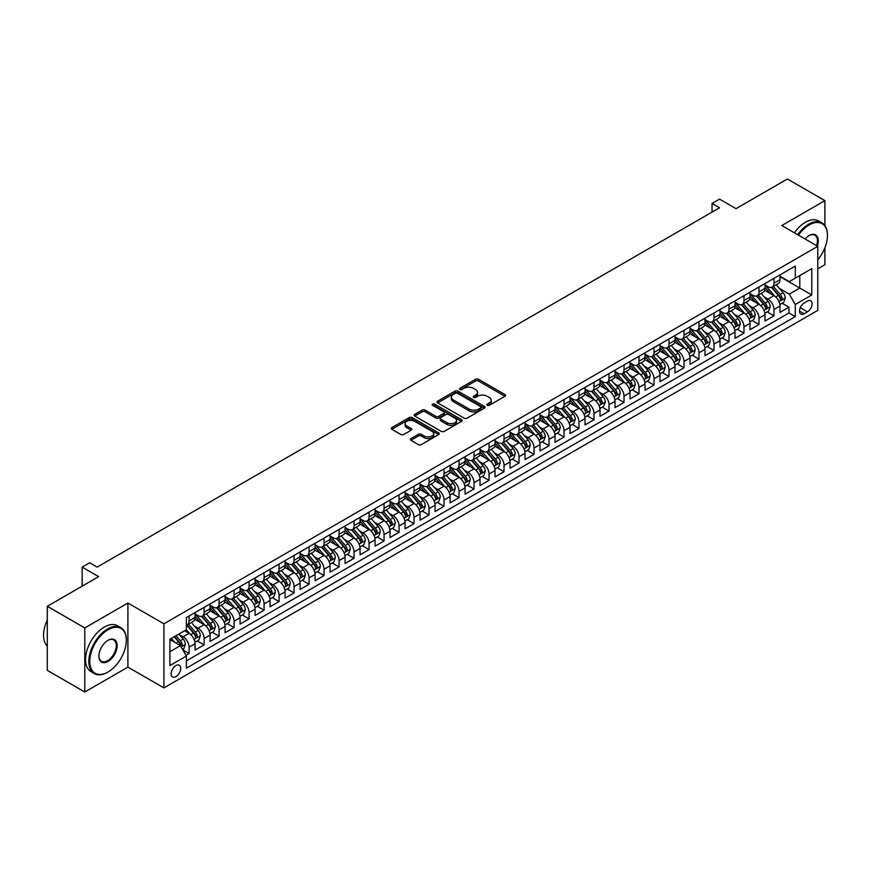 <?xml version="1.0" encoding="UTF-8"?>
<svg xmlns="http://www.w3.org/2000/svg" width="871" height="871" viewBox="0 0 871 871"><rect width="100%" height="100%" fill="white"/><g stroke="black" fill="none" stroke-linecap="round" stroke-linejoin="round"><path stroke-width="1.31" d="M487.281 405.309A1.459 0.838 0 0 0 489.339 405.309L504.984 396.272A2.08 1.198 0 0 0 505.594 395.423A2.08 1.198 0 0 0 504.984 394.574L478.484 379.277A2.08 1.198 0 0 0 475.544 379.277L459.899 388.314A1.459 0.838 0 0 0 459.474 388.901A1.459 0.838 0 0 0 459.899 389.5A1.459 0.838 0 0 0 461.968 389.5L463.982 388.324A6.663 3.843 0 0 1 473.41 388.324L475.62 389.609A6.663 3.843 0 0 1 477.569 392.32A6.663 3.843 0 0 1 475.62 395.042L473.595 396.218A1.459 0.838 0 0 0 473.16 396.806A1.459 0.838 0 0 0 473.595 397.405A1.459 0.838 0 0 0 475.653 397.405L477.678 396.229A6.663 3.843 0 0 1 487.096 396.229L489.306 397.514A6.663 3.843 0 0 1 491.255 400.225A6.663 3.843 0 0 1 489.306 402.946L487.281 404.111A1.459 0.838 0 0 0 486.856 404.71A1.459 0.838 0 0 0 487.281 405.309L487.281 404.111M175.898 676.636A6.783 3.92 120 0 0 180.33 670.659A6.783 3.92 120 0 0 179.295 665.226A6.783 3.92 120 0 0 175.898 665.553A6.783 3.92 120 0 0 171.467 671.541A6.783 3.92 120 0 0 172.502 676.974A6.783 3.92 120 0 0 175.898 676.636M410.916 438.603A2.08 1.198 0 0 0 410.306 439.452A2.08 1.198 0 0 0 410.916 440.301L418.352 444.591A2.08 1.198 0 0 0 421.292 444.591L438.668 434.564A2.08 1.198 0 0 0 439.278 433.714A2.08 1.198 0 0 0 438.668 432.865L412.168 417.568A2.08 1.198 0 0 0 409.228 417.568L391.852 427.596A2.08 1.198 0 0 0 391.242 428.445A2.08 1.198 0 0 0 391.852 429.294L400.834 434.477A2.08 1.198 0 0 0 403.774 434.477L411.21 430.187A2.08 1.198 0 0 0 411.82 429.338A2.08 1.198 0 0 0 411.21 428.488L406.757 425.919A5.564 3.212 0 0 1 405.124 423.644A5.564 3.212 0 0 1 408.564 420.671A5.564 3.212 0 0 1 414.64 421.368L432.081 431.439A5.564 3.212 0 0 1 433.714 433.714A5.564 3.212 0 0 1 430.274 436.687A5.564 3.212 0 0 1 424.199 435.99L421.292 434.313A2.08 1.198 0 0 0 418.352 434.313L410.916 438.603L410.916 440.301M824.902 225.589L824.902 200.635L787.406 178.991L736.039 208.648L719.544 199.121L712.043 203.455L719.544 207.777L97.16 567.108L89.669 562.775L82.168 567.108L82.168 586.161M84.792 627.937L84.792 692.01L127.906 667.121L127.906 603.037L84.792 627.937L47.295 606.292L98.663 576.635L82.168 567.108M127.906 603.037L163.9 623.821L817.782 246.308L817.782 310.381L163.9 687.894L163.9 623.821M824.902 200.635L781.788 225.535L817.782 246.308M464.134 418.156A2.08 1.198 0 0 0 467.074 418.156L484.45 408.129A2.08 1.198 0 0 0 485.06 407.28A2.08 1.198 0 0 0 484.45 406.43L457.95 391.133A2.08 1.198 0 0 0 455.01 391.133L437.634 401.161A2.08 1.198 0 0 0 437.024 402.01A2.08 1.198 0 0 0 437.634 402.859L464.134 418.156M433.137 405.625A1.459 0.838 0 0 1 434.618 405.832L434.618 404.1L461.554 419.648A2.08 1.198 0 0 1 462.163 420.497A2.08 1.198 0 0 1 461.554 421.346L444.188 431.374A2.08 1.198 0 0 1 441.249 431.374L414.748 416.077L414.748 414.378A2.08 1.198 0 0 0 414.139 415.227A2.08 1.198 0 0 0 414.748 416.077M414.748 414.378L422.185 410.089A2.08 1.198 0 0 1 425.124 410.089L435.87 416.294A2.08 1.198 0 0 0 438.81 416.294L443.742 413.442A2.08 1.198 0 0 0 444.352 412.593A2.08 1.198 0 0 0 443.742 411.743L432.56 405.287A1.459 0.838 0 0 1 432.136 404.688A1.459 0.838 0 0 1 433.029 403.915A1.459 0.838 0 0 1 434.618 404.1M84.792 692.01L47.295 670.365L47.295 606.292M817.782 268.823L824.902 264.708L824.902 247.756M185.98 655.319L189.094 653.522L182.877 649.929M179.328 634.632L183.095 636.81A8.481 4.899 60 0 1 189.094 647.197L195.093 643.734L195.093 650.06L204.097 644.867L197.271 640.925M194.331 625.977L198.098 628.154A8.481 4.899 60 0 1 204.097 638.541L210.096 635.079L210.096 641.404L219.089 636.2L212.263 632.27M209.323 617.321L213.09 619.499A8.481 4.899 60 0 1 219.089 629.885L225.088 626.423L225.088 632.738L234.092 627.545L227.266 623.603M224.326 608.666L228.093 610.832A8.481 4.899 60 0 1 234.092 621.23L240.091 617.757L240.091 624.082L249.084 618.889L242.258 614.948M239.318 599.999L243.085 602.177A8.481 4.899 60 0 1 249.084 612.563L255.083 609.101L255.083 615.427L264.087 610.233L257.261 606.292M254.321 591.344L258.088 593.521A8.481 4.899 60 0 1 264.087 603.908L270.086 600.446L270.086 606.76L279.079 601.567L272.253 597.626M269.313 582.688L273.08 584.855A8.481 4.899 60 0 1 279.079 595.252L285.078 591.79L285.078 598.105L294.082 592.911L287.256 588.97M284.316 574.022L288.083 576.199A8.481 4.899 60 0 1 294.082 586.586L300.081 583.124L300.081 589.449L309.074 584.256L302.248 580.315M299.308 565.366L303.075 567.544A8.481 4.899 60 0 1 309.074 577.93L315.073 574.468L315.073 580.794L324.066 575.6L317.251 571.659M314.311 556.711L318.067 558.888A8.481 4.899 60 0 1 324.066 569.275L330.065 565.812L330.065 572.127L339.069 566.934L332.243 562.993M329.303 548.055L333.07 550.222A8.481 4.899 60 0 1 339.069 560.619L345.068 557.157L345.068 563.472L354.062 558.278L347.246 554.337M344.306 539.389L348.062 541.566A8.481 4.899 60 0 1 354.062 551.953L360.061 548.49L360.061 554.816L369.064 549.623L362.238 545.682M359.298 530.733L363.065 532.91A8.481 4.899 60 0 1 369.064 543.297L375.063 539.835L375.063 546.161L384.057 540.956L377.241 537.026M374.29 522.077L378.058 524.255A8.481 4.899 60 0 1 384.057 534.642L390.056 531.179L390.056 537.494L399.06 532.301L392.233 528.359M389.293 513.422L393.061 515.588A8.481 4.899 60 0 1 399.06 525.986L405.059 522.513L405.059 528.839L414.052 523.645L407.225 519.704M404.286 504.755L408.053 506.933A8.481 4.899 60 0 1 414.052 517.32L420.051 513.857L420.051 520.183L429.055 514.99L422.228 511.048M419.289 496.1L423.056 498.277A8.481 4.899 60 0 1 429.055 508.664L435.054 505.202L435.054 511.527L444.047 506.323L437.22 502.382M434.281 487.444L438.048 489.611A8.481 4.899 60 0 1 444.047 500.008L450.046 496.546L450.046 502.861L459.05 497.668L452.223 493.726M449.284 478.789L453.051 480.955A8.481 4.899 60 0 1 459.05 491.353L465.049 487.88L465.049 494.205L474.042 489.012L467.215 485.071M464.276 470.122L468.043 472.3A8.481 4.899 60 0 1 474.042 482.686L480.041 479.224L480.041 485.55L489.045 480.357L482.218 476.415M479.279 461.467L483.046 463.644A8.481 4.899 60 0 1 489.045 474.031L495.044 470.569L495.044 476.883L504.037 471.69L497.21 467.749M494.271 452.811L498.038 454.978A8.481 4.899 60 0 1 504.037 465.375L510.036 461.913L510.036 468.228L519.029 463.034L512.213 459.093M509.274 444.145L513.03 446.322A8.481 4.899 60 0 1 519.029 456.709L525.028 453.247L525.028 459.572L534.032 454.379L527.205 450.438M524.266 435.489L528.033 437.667A8.481 4.899 60 0 1 534.032 448.053L540.031 444.591L540.031 450.917L549.024 445.712L542.208 441.782M539.269 426.834L543.025 429.011A8.481 4.899 60 0 1 549.024 439.398L555.023 435.935L555.023 442.25L564.027 437.057L557.2 433.116M554.261 418.178L558.028 420.345A8.481 4.899 60 0 1 564.027 430.742L570.026 427.28L570.026 433.595L579.019 428.401L572.203 424.46M569.253 409.512L573.02 411.689A8.481 4.899 60 0 1 579.019 422.076L585.018 418.613L585.018 424.939L594.022 419.746L587.196 415.805M584.256 400.856L588.023 403.033A8.481 4.899 60 0 1 594.022 413.42L600.021 409.958L600.021 416.284L609.014 411.079L602.188 407.149M599.248 392.2L603.015 394.367A8.481 4.899 60 0 1 609.014 404.765L615.013 401.302L615.013 407.617L624.017 402.424L617.191 398.483M614.251 383.545L618.018 385.711A8.481 4.899 60 0 1 624.017 396.109L630.016 392.636L630.016 398.962L639.009 393.768L632.183 389.827M629.243 374.878L633.01 377.056A8.481 4.899 60 0 1 639.009 387.443L645.008 383.98L645.008 390.306L654.012 385.113L647.186 381.171M644.246 366.223L648.013 368.4A8.481 4.899 60 0 1 654.012 378.787L660.011 375.325L660.011 381.64L669.004 376.446L662.178 372.505M659.238 357.567L663.005 359.734A8.481 4.899 60 0 1 669.004 370.131L675.003 366.669L675.003 372.984L684.007 367.791L677.181 363.849M674.241 348.901L678.008 351.078A8.481 4.899 60 0 1 684.007 361.465L690.006 358.003L690.006 364.328L698.999 359.135L692.173 355.194M689.233 340.245L693 342.423A8.481 4.899 60 0 1 698.999 352.809L704.998 349.347L704.998 355.673L713.991 350.469L707.176 346.538M704.236 331.59L708.003 333.767A8.481 4.899 60 0 1 713.991 344.154L719.99 340.692L719.99 347.006L728.994 341.813L722.168 337.872M719.228 322.934L722.995 325.101A8.481 4.899 60 0 1 728.994 335.498L734.993 332.036L734.993 338.351L743.986 333.158L737.171 329.216M734.231 314.268L737.987 316.445A8.481 4.899 60 0 1 743.986 326.832L749.985 323.37L749.985 329.695L758.989 324.502L752.163 320.561M749.223 305.612L752.99 307.79A8.481 4.899 60 0 1 758.989 318.176L764.988 314.714L764.988 321.04L773.981 315.835L773.981 309.521A8.481 4.899 -120 0 0 767.982 299.123L764.226 296.957M767.166 311.905L773.981 315.835M195.093 643.734A8.481 4.899 -120 0 0 189.094 633.348L184.598 630.746M210.096 635.079A8.481 4.899 -120 0 0 204.097 624.692L194.821 619.335M225.088 626.423A8.481 4.899 -120 0 0 219.089 616.026L209.813 610.68M240.091 617.757A8.481 4.899 -120 0 0 234.092 607.37L224.816 602.013M255.083 609.101A8.481 4.899 -120 0 0 249.084 598.715L239.808 593.358M270.086 600.446A8.481 4.899 -120 0 0 264.087 590.059L254.811 584.702M285.078 591.79A8.481 4.899 -120 0 0 279.079 581.393L269.803 576.047M300.081 583.124A8.481 4.899 -120 0 0 294.082 572.737L284.806 567.38M315.073 574.468A8.481 4.899 -120 0 0 309.074 564.081L299.798 558.725M330.065 565.812A8.481 4.899 -120 0 0 324.066 555.426L314.801 550.069M345.068 557.157A8.481 4.899 -120 0 0 339.069 546.759L329.793 541.403M360.061 548.49A8.481 4.899 -120 0 0 354.062 538.104L344.796 532.747M375.063 539.835A8.481 4.899 -120 0 0 369.064 529.448L359.788 524.092M390.056 531.179A8.481 4.899 -120 0 0 384.057 520.782L374.78 515.436M405.059 522.513A8.481 4.899 -120 0 0 399.06 512.126L389.783 506.77M420.051 513.857A8.481 4.899 -120 0 0 414.052 503.471L404.775 498.114M435.054 505.202A8.481 4.899 -120 0 0 429.055 494.815L419.778 489.458M450.046 496.546A8.481 4.899 -120 0 0 444.047 486.149L434.771 480.803M465.049 487.88A8.481 4.899 -120 0 0 459.05 477.493L449.774 472.136M480.041 479.224A8.481 4.899 -120 0 0 474.042 468.838L464.766 463.481M495.044 470.569A8.481 4.899 -120 0 0 489.045 460.182L479.769 454.825M510.036 461.913A8.481 4.899 -120 0 0 504.037 451.516L494.761 446.159M525.028 453.247A8.481 4.899 -120 0 0 519.029 442.86L509.764 437.503M540.031 444.591A8.481 4.899 -120 0 0 534.032 434.204L524.756 428.848M555.023 435.935A8.481 4.899 -120 0 0 549.024 425.538L539.759 420.192M570.026 427.28A8.481 4.899 -120 0 0 564.027 416.882L554.751 411.526M585.018 418.613A8.481 4.899 -120 0 0 579.019 408.227L569.743 402.87M600.021 409.958A8.481 4.899 -120 0 0 594.022 399.571L584.746 394.215M615.013 401.302A8.481 4.899 -120 0 0 609.014 390.905L599.738 385.559M630.016 392.636A8.481 4.899 -120 0 0 624.017 382.249L614.741 376.893M645.008 383.98A8.481 4.899 -120 0 0 639.009 373.594L629.733 368.237M660.011 375.325A8.481 4.899 -120 0 0 654.012 364.938L644.736 359.581M675.003 366.669A8.481 4.899 -120 0 0 669.004 356.272L659.728 350.915M690.006 358.003A8.481 4.899 -120 0 0 684.007 347.616L674.731 342.259M704.998 349.347A8.481 4.899 -120 0 0 698.999 338.961L689.723 333.604M719.99 340.692A8.481 4.899 -120 0 0 713.991 330.294L704.726 324.948M734.993 332.036A8.481 4.899 -120 0 0 728.994 321.639L719.718 316.282M749.985 323.37A8.481 4.899 -120 0 0 743.986 312.983L734.721 307.626M764.988 314.714A8.481 4.899 -120 0 0 758.989 304.327L749.713 298.971M807.428 301.116L804.129 303.021A6.576 3.8 120 0 0 799.839 308.824A6.576 3.8 120 0 0 800.841 314.083A6.576 3.8 120 0 0 804.129 313.767L807.428 311.862A6.576 3.8 120 0 0 811.728 306.059A6.576 3.8 120 0 0 810.716 300.8A6.576 3.8 120 0 0 807.428 301.116M169.899 651.704L180.395 645.64L186.394 656.037L186.394 668.155L795.277 316.619L795.277 304.502L789.278 294.104L779.218 288.301M186.394 656.037L169.899 665.553L169.899 639.238L186.394 629.711L186.394 617.593L795.277 266.058L795.277 278.176L811.783 268.649L811.783 294.975L795.277 304.502M195.093 613.957L198.098 615.688A8.481 4.899 60 0 0 202.333 616.102L208.332 612.64A8.481 4.899 -120 0 0 210.096 608.753L210.096 603.908M210.096 605.291L213.09 607.022A8.481 4.899 60 0 0 217.336 607.446L223.335 603.984A8.481 4.899 -120 0 0 225.088 600.097L225.088 595.252M225.088 596.635L228.093 598.366A8.481 4.899 60 0 0 232.328 598.791L238.327 595.328A8.481 4.899 -120 0 0 240.091 591.442L240.091 586.586M240.091 587.979L243.085 589.711A8.481 4.899 60 0 0 247.331 590.124L253.33 586.662A8.481 4.899 -120 0 0 255.083 582.786L255.083 577.93M255.083 579.313L258.088 581.044A8.481 4.899 60 0 0 262.323 581.469L268.322 578.006A8.481 4.899 -120 0 0 270.086 574.12L270.086 569.275M270.086 570.657L273.08 572.389A8.481 4.899 60 0 0 277.326 572.813L283.325 569.351A8.481 4.899 -120 0 0 285.078 565.464L285.078 560.619M285.078 562.002L288.083 563.733A8.481 4.899 60 0 0 292.318 564.158L298.318 560.684A8.481 4.899 -120 0 0 300.081 556.809L300.081 551.953M300.081 553.346L303.075 555.077A8.481 4.899 60 0 0 307.321 555.491L313.32 552.029A8.481 4.899 -120 0 0 315.073 548.142L315.073 543.297M315.073 544.68L318.067 546.411A8.481 4.899 60 0 0 322.314 546.836L328.313 543.373A8.481 4.899 -120 0 0 330.065 539.487L330.065 534.642M330.065 536.024L333.07 537.755A8.481 4.899 60 0 0 337.317 538.18L343.316 534.718A8.481 4.899 -120 0 0 345.068 530.831L345.068 525.986M345.068 527.369L348.062 529.1A8.481 4.899 60 0 0 352.309 529.514L358.308 526.051A8.481 4.899 -120 0 0 360.061 522.175L360.061 517.32M360.061 518.713L363.065 520.444A8.481 4.899 60 0 0 367.301 520.858L373.3 517.396A8.481 4.899 -120 0 0 375.063 513.509L375.063 508.664M375.063 510.047L378.058 511.778A8.481 4.899 60 0 0 382.304 512.202L388.303 508.74A8.481 4.899 -120 0 0 390.056 504.853L390.056 500.008M390.056 501.391L393.061 503.122A8.481 4.899 60 0 0 397.296 503.547L403.295 500.085A8.481 4.899 -120 0 0 405.059 496.198L405.059 491.342M405.059 492.736L408.053 494.467A8.481 4.899 60 0 0 412.299 494.88L418.298 491.418A8.481 4.899 -120 0 0 420.051 487.542L420.051 482.686M420.051 484.069L423.056 485.811A8.481 4.899 60 0 0 427.291 486.225L433.29 482.763A8.481 4.899 -120 0 0 435.054 478.876L435.054 474.031M435.054 475.414L438.048 477.145A8.481 4.899 60 0 0 442.294 477.569L448.293 474.107A8.481 4.899 -120 0 0 450.046 470.22L450.046 465.375M450.046 466.758L453.051 468.489A8.481 4.899 60 0 0 457.286 468.914L463.285 465.441A8.481 4.899 -120 0 0 465.049 461.565L465.049 456.709M465.049 458.102L468.043 459.834A8.481 4.899 60 0 0 472.289 460.247L478.288 456.785A8.481 4.899 -120 0 0 480.041 452.898L480.041 448.053M480.041 449.436L483.046 451.167A8.481 4.899 60 0 0 487.281 451.592L493.28 448.13A8.481 4.899 -120 0 0 495.044 444.243L495.044 439.398M495.044 440.78L498.038 442.512A8.481 4.899 60 0 0 502.284 442.936L508.283 439.474A8.481 4.899 -120 0 0 510.036 435.587L510.036 430.742M510.036 432.125L513.03 433.856A8.481 4.899 60 0 0 517.276 434.27L523.275 430.807A8.481 4.899 -120 0 0 525.028 426.932L525.028 422.076M525.028 423.469L528.033 425.2A8.481 4.899 60 0 0 532.279 425.614L538.278 422.152A8.481 4.899 -120 0 0 540.031 418.265L540.031 413.42M540.031 414.803L543.025 416.534A8.481 4.899 60 0 0 547.271 416.959L553.27 413.496A8.481 4.899 -120 0 0 555.023 409.61L555.023 404.765M555.023 406.147L558.028 407.878A8.481 4.899 60 0 0 562.263 408.303L568.262 404.841A8.481 4.899 -120 0 0 570.026 400.954L570.026 396.098M570.026 397.492L573.02 399.223A8.481 4.899 60 0 0 577.266 399.637L583.265 396.174A8.481 4.899 -120 0 0 585.018 392.298L585.018 387.443M585.018 388.825L588.023 390.567A8.481 4.899 60 0 0 592.258 390.981L598.257 387.519A8.481 4.899 -120 0 0 600.021 383.632L600.021 378.787M600.021 380.17L603.015 381.901A8.481 4.899 60 0 0 607.261 382.325L613.26 378.863A8.481 4.899 -120 0 0 615.013 374.976L615.013 370.131M615.013 371.514L618.018 373.245A8.481 4.899 60 0 0 622.253 373.67L628.252 370.197A8.481 4.899 -120 0 0 630.016 366.321L630.016 361.465M630.016 362.859L633.01 364.59A8.481 4.899 60 0 0 637.256 365.003L643.255 361.541A8.481 4.899 -120 0 0 645.008 357.654L645.008 352.809M645.008 354.192L648.013 355.923A8.481 4.899 60 0 0 652.248 356.348L658.247 352.886A8.481 4.899 -120 0 0 660.011 348.999L660.011 344.154M660.011 345.537L663.005 347.268A8.481 4.899 60 0 0 667.251 347.692L673.25 344.23A8.481 4.899 -120 0 0 675.003 340.343L675.003 335.498M675.003 336.881L678.008 338.612A8.481 4.899 60 0 0 682.243 339.037L688.242 335.564A8.481 4.899 -120 0 0 690.006 331.688L690.006 326.832M690.006 328.225L693 329.957A8.481 4.899 60 0 0 697.246 330.37L703.245 326.908A8.481 4.899 -120 0 0 704.998 323.021L704.998 318.176M704.998 319.559L708.003 321.29A8.481 4.899 60 0 0 712.238 321.715L718.237 318.253A8.481 4.899 -120 0 0 719.99 314.366L719.99 309.521M719.99 310.903L722.995 312.635A8.481 4.899 60 0 0 727.241 313.059L733.24 309.597A8.481 4.899 -120 0 0 734.993 305.71L734.993 300.865M734.993 302.248L737.987 303.979A8.481 4.899 60 0 0 742.234 304.393L748.233 300.93A8.481 4.899 -120 0 0 749.985 297.055L749.985 292.199M749.985 293.581L752.99 295.323A8.481 4.899 60 0 0 757.226 295.737L763.225 292.275A8.481 4.899 -120 0 0 764.988 288.388L764.988 283.543M186.394 660.882L788.984 312.983L788.984 307.18L779.981 312.373L779.981 306.059A8.481 4.899 -120 0 0 773.981 295.661L764.705 290.315M764.988 284.926L767.982 286.657A8.481 4.899 -120 0 0 772.229 287.082A8.481 4.899 -120 0 0 773.981 283.195L773.981 278.35M772.229 287.082L778.228 283.619A8.481 4.899 -120 0 0 779.981 279.733L779.981 274.888M189.094 616.026L189.094 620.881A8.481 4.899 60 0 1 187.341 624.757A8.481 4.899 60 0 1 186.394 625.106M187.341 624.757L193.34 621.295A8.481 4.899 -120 0 0 195.093 617.419L195.093 612.563M204.097 607.37L204.097 612.215A8.481 4.899 60 0 1 202.333 616.102M219.089 598.715L219.089 603.559A8.481 4.899 60 0 1 217.336 607.446M234.092 590.059L234.092 594.904A8.481 4.899 60 0 1 232.328 598.791M249.084 581.393L249.084 586.248A8.481 4.899 60 0 1 247.331 590.124M264.087 572.737L264.087 577.582A8.481 4.899 60 0 1 262.323 581.469M279.079 564.081L279.079 568.926A8.481 4.899 60 0 1 277.326 572.813M294.082 555.415L294.082 560.271A8.481 4.899 60 0 1 292.318 564.158M309.074 546.759L309.074 551.615A8.481 4.899 60 0 1 307.321 555.491M324.066 538.104L324.066 542.949A8.481 4.899 60 0 1 322.314 546.836M339.069 529.448L339.069 534.293A8.481 4.899 60 0 1 337.317 538.18M354.062 520.782L354.062 525.638A8.481 4.899 60 0 1 352.309 529.514M369.064 512.126L369.064 516.971A8.481 4.899 60 0 1 367.301 520.858M384.057 503.471L384.057 508.316A8.481 4.899 60 0 1 382.304 512.202M399.06 494.815L399.06 499.66A8.481 4.899 60 0 1 397.296 503.547M414.052 486.149L414.052 491.004A8.481 4.899 60 0 1 412.299 494.88M429.055 477.493L429.055 482.338A8.481 4.899 60 0 1 427.291 486.225M444.047 468.838L444.047 473.682A8.481 4.899 60 0 1 442.294 477.569M459.05 460.171L459.05 465.027A8.481 4.899 60 0 1 457.286 468.914M474.042 451.516L474.042 456.371A8.481 4.899 60 0 1 472.289 460.247M489.045 442.86L489.045 447.705A8.481 4.899 60 0 1 487.281 451.592M504.037 434.204L504.037 439.049A8.481 4.899 60 0 1 502.284 442.936M519.029 425.538L519.029 430.394A8.481 4.899 60 0 1 517.276 434.27M534.032 416.882L534.032 421.738A8.481 4.899 60 0 1 532.279 425.614M549.024 408.227L549.024 413.072A8.481 4.899 60 0 1 547.271 416.959M564.027 399.571L564.027 404.416A8.481 4.899 60 0 1 562.263 408.303M579.019 390.905L579.019 395.761A8.481 4.899 60 0 1 577.266 399.637M594.022 382.249L594.022 387.094A8.481 4.899 60 0 1 592.258 390.981M609.014 373.594L609.014 378.439A8.481 4.899 60 0 1 607.261 382.325M624.017 364.938L624.017 369.783A8.481 4.899 60 0 1 622.253 373.67M639.009 356.272L639.009 361.127A8.481 4.899 60 0 1 637.256 365.003M654.012 347.616L654.012 352.461A8.481 4.899 60 0 1 652.248 356.348M669.004 338.961L669.004 343.805A8.481 4.899 60 0 1 667.251 347.692M684.007 330.294L684.007 335.15A8.481 4.899 60 0 1 682.243 339.037M698.999 321.639L698.999 326.494A8.481 4.899 60 0 1 697.246 330.37M713.991 312.983L713.991 317.828A8.481 4.899 60 0 1 712.238 321.715M728.994 304.327L728.994 309.172A8.481 4.899 60 0 1 727.241 313.059M743.986 295.661L743.986 300.517A8.481 4.899 60 0 1 742.234 304.393M758.989 287.005L758.989 291.85A8.481 4.899 60 0 1 757.226 295.737M758.989 318.176L758.989 324.502M743.986 326.832L743.986 333.158M728.994 335.498L728.994 341.813M713.991 344.154L713.991 350.469M698.999 352.809L698.999 359.135M684.007 361.465L684.007 367.791M669.004 370.131L669.004 376.446M654.012 378.787L654.012 385.113M639.009 387.443L639.009 393.768M624.017 396.109L624.017 402.424M609.014 404.765L609.014 411.079M594.022 413.42L594.022 419.746M579.019 422.076L579.019 428.401M564.027 430.742L564.027 437.057M549.024 439.398L549.024 445.712M534.032 448.053L534.032 454.379M519.029 456.709L519.029 463.034M504.037 465.375L504.037 471.69M489.045 474.031L489.045 480.357M474.042 482.686L474.042 489.012M459.05 491.353L459.05 497.668M444.047 500.008L444.047 506.323M429.055 508.664L429.055 514.99M414.052 517.32L414.052 523.645M399.06 525.986L399.06 532.301M384.057 534.642L384.057 540.956M369.064 543.297L369.064 549.623M354.062 551.953L354.062 558.278M339.069 560.619L339.069 566.934M324.066 569.275L324.066 575.6M309.074 577.93L309.074 584.256M294.082 586.586L294.082 592.911M279.079 595.252L279.079 601.567M264.087 603.908L264.087 610.233M249.084 612.563L249.084 618.889M234.092 621.23L234.092 627.545M219.089 629.885L219.089 636.2M204.097 638.541L204.097 644.867M189.094 647.197L189.094 653.522M180.395 645.64L169.899 639.586M789.278 294.104L799.785 288.051L799.785 275.574L811.783 268.649M779.981 276.619L811.783 294.975M779.981 276.27L789.278 281.638L795.277 278.176M127.906 667.121L163.9 687.894M712.043 203.455L712.043 212.11M782.158 303.239L788.984 307.18M788.984 312.983L795.277 316.619M487.869 405.516L489.306 404.677A6.663 3.843 0 0 0 491.255 401.956L491.255 400.225M477.569 392.32L477.569 394.051A6.663 3.843 0 0 1 475.62 396.773L474.172 397.612M504.951 396.294L478.484 381.008A2.08 1.198 0 0 0 475.544 381.008L460.487 389.707M484.418 408.151L457.95 392.865A2.08 1.198 0 0 0 455.01 392.865L437.667 402.881M480.77 407.878A1.459 0.838 0 0 0 481.195 407.28A1.459 0.838 0 0 0 480.77 406.692L457.515 393.257A1.459 0.838 0 0 0 455.446 393.257L453.312 394.487A6.663 3.843 0 0 0 451.363 397.209A6.663 3.843 0 0 0 453.312 399.931L469.208 409.109A6.663 3.843 0 0 0 478.636 409.109L480.77 407.878L480.77 409.61A1.459 0.838 0 0 0 481.195 409.011L481.195 407.28M451.363 397.209L451.363 398.94A6.663 3.843 0 0 0 453.312 401.662L453.312 399.931M480.77 409.61L478.636 410.84A6.663 3.843 0 0 1 469.208 410.84L453.312 401.662M414.77 416.098L422.185 411.82L422.185 410.089M444.352 412.593L444.352 414.324A2.08 1.198 0 0 1 443.742 415.173L438.81 418.026A2.08 1.198 0 0 1 435.87 418.026L425.124 411.82A2.08 1.198 0 0 0 422.185 411.82M434.618 405.832L461.532 421.368M447.019 422.729A5.564 3.212 0 0 0 453.094 423.426A5.564 3.212 0 0 0 456.524 420.453A5.564 3.212 0 0 0 454.902 418.178L448.75 414.629A2.08 1.198 0 0 0 445.81 414.629L440.878 417.481A2.08 1.198 0 0 0 440.269 418.33A2.08 1.198 0 0 0 440.878 419.18L447.019 422.729L447.019 424.46A5.564 3.212 0 0 0 453.094 425.157A5.564 3.212 0 0 0 456.524 422.185L456.524 420.453M440.269 418.33L440.269 420.062A2.08 1.198 0 0 0 440.878 420.911L440.878 419.18M447.019 424.46L440.878 420.911M433.714 433.714L433.714 435.446A5.564 3.212 0 0 1 430.274 438.418A5.564 3.212 0 0 1 424.199 437.721L421.292 436.044A2.08 1.198 0 0 0 418.352 436.044L410.949 440.312M405.124 423.644L405.124 425.375A5.564 3.212 0 0 0 406.757 427.65L406.757 425.919M411.188 430.198L406.757 427.65M438.668 432.865L438.668 434.564L412.168 419.299A2.08 1.198 0 0 0 409.228 419.299L391.885 429.316M779.861 304.567L783.737 302.335L785.228 298.002A5.618 3.244 -120 0 0 783.04 292.721L776.192 284.795M774.82 296.216L766.698 286.809A16.222 9.363 -120 0 0 764.988 285.024M770.367 293.571L765.816 288.312A13.468 7.774 -120 0 0 764.988 287.408M771.466 287.386L778.391 295.411A5.618 3.244 60 0 1 780.394 299.286C781.243 300.408 781.842 300.07 782.202 298.241A5.618 3.244 -120 0 0 780.198 294.365L773.339 286.439M771.869 287.256L779.316 295.879A2.863 1.655 60 0 1 780.035 297L782.202 298.241M780.394 299.286L780.808 299.951M817.782 259.754A25.88 14.938 120 0 0 827.45 235.529A25.88 14.938 120 0 0 809.148 224.968A25.88 14.938 120 0 0 798.446 235.148M797.673 234.702A26.511 15.308 -60 0 1 808.702 224.185A26.511 15.308 -60 0 1 821.963 222.878A26.511 15.308 -60 0 1 827.45 235.007A26.511 15.308 -60 0 1 827.45 235.279M805.087 238.981A12.934 7.469 -60 0 1 809.148 235.529L809.148 235.529A12.934 7.469 -60 0 1 817.346 246.058M794.374 232.797A26.511 15.308 -60 0 1 805.403 222.279A26.511 15.308 -60 0 1 818.664 220.973L821.963 222.878M816.563 245.611A12.303 7.099 120 0 0 814.853 235.181A12.303 7.099 120 0 0 808.93 235.671M107.59 672.27L108.037 672.009A25.88 14.938 120 0 0 126.339 640.316A25.88 14.938 120 0 0 108.037 629.755A25.88 14.938 120 0 0 89.746 661.448A25.88 14.938 120 0 0 108.037 672.009L107.59 672.27A26.511 15.308 -60 0 1 94.329 673.577A26.511 15.308 -60 0 1 90.268 652.335A26.511 15.308 -60 0 1 107.59 628.971A26.511 15.308 -60 0 1 120.84 627.664A26.511 15.308 -60 0 1 126.339 639.793A26.511 15.308 -60 0 1 126.328 640.054M108.037 661.448A12.934 7.469 -60 0 1 98.891 656.157A12.934 7.469 -60 0 1 108.037 640.316L108.037 640.316A12.934 7.469 -60 0 1 117.182 645.596A12.934 7.469 -60 0 1 108.037 661.448M98.891 655.896A12.303 7.099 120 0 0 101.439 661.274A12.303 7.099 120 0 0 107.59 660.664A12.303 7.099 120 0 0 115.625 649.82A12.303 7.099 120 0 0 113.742 639.967A12.303 7.099 120 0 0 107.808 640.457M94.329 673.577L91.03 671.672A26.511 15.308 -60 0 1 86.969 650.43A26.511 15.308 -60 0 1 104.291 627.066A26.511 15.308 -60 0 1 117.541 625.759L120.84 627.664M47.295 646.119A26.511 15.308 -60 0 1 47.295 620.141M764.858 313.233L768.734 310.991L770.236 306.657A5.618 3.244 -120 0 0 768.048 301.388L761.2 293.451M759.817 304.872L751.695 295.465A16.222 9.363 -120 0 0 749.985 293.679M755.364 302.237L750.824 296.967A13.468 7.774 -120 0 0 749.985 296.064M756.464 296.042L763.399 304.066A5.618 3.244 60 0 1 765.402 307.942C766.251 309.074 766.85 308.726 767.199 306.897A5.618 3.244 -120 0 0 765.195 303.032L758.347 295.095M756.877 295.911L764.324 304.534A2.863 1.655 60 0 1 765.043 305.656L767.199 306.897M765.402 307.942L765.805 308.606M749.866 321.889L753.742 319.646L755.233 315.324A5.618 3.244 -120 0 0 753.045 310.043L746.197 302.106M744.825 313.527L736.703 304.121A16.222 9.363 -120 0 0 734.993 302.335M740.372 310.893L735.821 305.623A13.468 7.774 -120 0 0 734.993 304.719M741.471 304.698L748.396 312.722A5.618 3.244 60 0 1 750.399 316.598C751.248 317.73 751.847 317.382 752.206 315.563A5.618 3.244 -120 0 0 750.203 311.687L743.344 303.75M741.874 304.567L749.321 313.19A2.863 1.655 60 0 1 750.051 314.311L752.206 315.563M750.399 316.598L750.813 317.262M734.863 330.545L738.739 328.313L740.241 323.979A5.618 3.244 -120 0 0 738.053 318.699L731.205 310.773M729.833 322.194L721.7 312.776A16.222 9.363 -120 0 0 719.99 311.001M725.369 319.548L720.829 314.289A13.468 7.774 -120 0 0 719.99 313.386M726.468 313.364L733.404 321.388A5.618 3.244 60 0 1 735.407 325.253C736.256 326.385 736.855 326.037 737.204 324.219A5.618 3.244 -120 0 0 735.2 320.343L728.352 312.417M726.882 313.233L734.329 321.856A2.863 1.655 60 0 1 735.048 322.967L737.204 324.219M735.407 325.253L735.821 325.928M719.871 339.2L723.747 336.968L725.249 332.635A5.618 3.244 -120 0 0 723.061 327.354L716.202 319.428M714.83 330.849L706.708 321.443A16.222 9.363 -120 0 0 704.998 319.657M710.377 328.204L705.826 322.945A13.468 7.774 -120 0 0 704.998 322.041M711.476 322.02L718.401 330.044A5.618 3.244 60 0 1 720.415 333.92C721.253 335.041 721.852 334.704 722.211 332.874A5.618 3.244 -120 0 0 720.208 329.009L713.349 321.072M711.879 321.889L719.326 330.512A2.863 1.655 60 0 1 720.056 331.633L722.211 332.874M720.415 333.92L720.818 334.584M704.868 347.867L708.744 345.624L710.246 341.29A5.618 3.244 -120 0 0 708.058 336.021L701.209 328.084M699.838 339.505L691.705 330.098A16.222 9.363 -120 0 0 690.006 328.313M695.374 336.87L690.834 331.601A13.468 7.774 -120 0 0 690.006 330.697M696.473 330.675L703.409 338.699A5.618 3.244 60 0 1 705.412 342.575C706.261 343.707 706.86 343.359 707.208 341.53A5.618 3.244 -120 0 0 705.205 337.665L698.357 329.728M696.887 330.545L704.334 339.167A2.863 1.655 60 0 1 705.053 340.289L707.208 341.53M705.412 342.575L705.826 343.239M689.876 356.522L693.752 354.279L695.254 349.957A5.618 3.244 -120 0 0 693.066 344.676L686.206 336.739M684.835 348.16L676.713 338.754A16.222 9.363 -120 0 0 675.003 336.968M680.382 345.526L675.831 340.267A13.468 7.774 -120 0 0 675.003 339.352M681.481 339.342L688.417 347.366A5.618 3.244 60 0 1 690.42 351.231C691.258 352.363 691.857 352.015 692.216 350.196A5.618 3.244 -120 0 0 690.213 346.32L683.354 338.384M681.884 339.2L689.331 347.823A2.863 1.655 60 0 1 690.061 348.944L692.216 350.196M690.42 351.231L690.823 351.895M674.883 365.178L678.749 362.946L680.251 358.612A5.618 3.244 -120 0 0 678.063 353.332L671.214 345.406M669.843 356.827L661.71 347.409A16.222 9.363 -120 0 0 660.011 345.635M665.379 354.181L660.839 348.923A13.468 7.774 -120 0 0 660.011 348.019M666.489 347.997L673.414 356.021A5.618 3.244 60 0 1 675.417 359.886C676.266 361.019 676.865 360.67 677.213 358.852A5.618 3.244 -120 0 0 675.21 354.976L668.362 347.05M666.892 347.867L674.339 356.489A2.863 1.655 60 0 1 675.058 357.611L677.213 358.852M675.417 359.886L675.831 360.561M659.88 373.833L663.756 371.601L665.259 367.268A5.618 3.244 -120 0 0 663.071 361.998L656.211 354.062M654.84 365.482L646.718 356.076A16.222 9.363 -120 0 0 645.008 354.29M650.387 362.837L645.836 357.578A13.468 7.774 -120 0 0 645.008 356.675M651.486 356.653L658.422 364.677A5.618 3.244 60 0 1 660.425 368.553C661.263 369.674 661.862 369.337 662.221 367.508A5.618 3.244 -120 0 0 660.218 363.643L653.37 355.706M651.889 356.522L659.347 365.145A2.863 1.655 60 0 1 660.066 366.266L662.221 367.508M660.425 368.553L660.828 369.217M644.888 382.5L648.764 380.257L650.256 375.934A5.618 3.244 -120 0 0 648.068 370.654L641.219 362.717M639.847 374.138L631.715 364.731A16.222 9.363 -120 0 0 630.016 362.946M635.384 371.503L630.844 366.234A13.468 7.774 -120 0 0 630.016 365.33M636.494 365.308L643.419 373.332A5.618 3.244 60 0 1 645.422 377.208C646.271 378.341 646.87 377.992 647.229 376.174A5.618 3.244 -120 0 0 645.215 372.298L638.367 364.361M636.897 365.178L644.344 373.801A2.863 1.655 60 0 1 645.063 374.922L647.229 376.174M645.422 377.208L645.836 377.872M629.885 391.155L633.761 388.912L635.264 384.59A5.618 3.244 -120 0 0 633.075 379.31L626.216 371.373M624.845 382.794L616.722 373.387A16.222 9.363 -120 0 0 615.013 371.601M620.392 380.159L615.841 374.9A13.468 7.774 -120 0 0 615.013 373.997M621.491 373.975L628.427 381.999A5.618 3.244 60 0 1 630.43 385.864C631.268 386.996 631.867 386.648 632.226 384.83A5.618 3.244 -120 0 0 630.223 380.954L623.375 373.028M621.905 373.844L629.352 382.456A2.863 1.655 60 0 1 630.071 383.578L632.226 384.83M630.43 385.864L630.833 386.528M614.893 399.811L618.769 397.579L620.261 393.246A5.618 3.244 -120 0 0 618.072 387.965L611.224 380.039M609.852 391.46L601.719 382.053A16.222 9.363 -120 0 0 600.021 380.268M605.389 388.814L600.848 383.556A13.468 7.774 -120 0 0 600.021 382.652M606.499 382.63L613.424 390.654A5.618 3.244 60 0 1 615.427 394.53C616.276 395.652 616.875 395.303 617.234 393.485A5.618 3.244 -120 0 0 615.231 389.609L608.372 381.683M606.902 382.5L614.349 391.123A2.863 1.655 60 0 1 615.068 392.244L617.234 393.485M615.427 394.53L615.841 395.194M599.89 408.477L603.766 406.234L605.269 401.901A5.618 3.244 -120 0 0 603.08 396.632L596.221 388.695M594.849 400.116L586.727 390.709A16.222 9.363 -120 0 0 585.018 388.923M590.396 397.481L585.856 392.211A13.468 7.774 -120 0 0 585.018 391.308M591.496 391.286L598.431 399.31A5.618 3.244 60 0 1 600.435 403.186C601.273 404.318 601.883 403.97 602.231 402.141A5.618 3.244 -120 0 0 600.228 398.276L593.38 390.339M591.91 391.155L599.357 399.778A2.863 1.655 60 0 1 600.075 400.9L602.231 402.141M600.435 403.186L600.838 403.85M584.898 417.133L588.774 414.89L590.266 410.568A5.618 3.244 -120 0 0 588.077 405.287L581.229 397.35M579.857 408.771L571.724 399.364A16.222 9.363 -120 0 0 570.026 397.579M575.404 406.136L570.853 400.867A13.468 7.774 -120 0 0 570.026 399.963M576.504 399.941L583.428 407.966A5.618 3.244 60 0 1 585.432 411.841C586.281 412.974 586.88 412.625 587.239 410.807A5.618 3.244 -120 0 0 585.236 406.931L578.377 398.994M576.907 399.811L584.354 408.434A2.863 1.655 60 0 1 585.072 409.555L587.239 410.807M585.432 411.841L585.845 412.506M569.895 425.788L573.771 423.556L575.274 419.223A5.618 3.244 -120 0 0 573.085 413.943L566.237 406.006M564.854 417.438L556.732 408.02A16.222 9.363 -120 0 0 555.023 406.245M560.401 414.792L555.861 409.533A13.468 7.774 -120 0 0 555.023 408.63M561.501 408.608L568.436 416.632A5.618 3.244 60 0 1 570.44 420.497C571.278 421.629 571.888 421.281 572.236 419.463A5.618 3.244 -120 0 0 570.233 415.587L563.385 407.661M561.915 408.477L569.362 417.1A2.863 1.655 60 0 1 570.08 418.211L572.236 419.463M570.44 420.497L570.843 421.172M554.903 434.444L558.779 432.212L560.271 427.879A5.618 3.244 -120 0 0 558.082 422.598L551.234 414.672M549.862 426.093L541.74 416.686A16.222 9.363 -120 0 0 540.031 414.901M545.409 423.448L540.858 418.189A13.468 7.774 -120 0 0 540.031 417.285M546.509 417.263L553.433 425.288A5.618 3.244 60 0 1 555.437 429.163C556.286 430.285 556.885 429.947 557.244 428.118A5.618 3.244 -120 0 0 555.241 424.253L548.382 416.316M546.912 417.133L554.359 425.756A2.863 1.655 60 0 1 555.088 426.877L557.244 428.118M555.437 429.163L555.85 429.828M539.9 443.11L543.776 440.868L545.279 436.534A5.618 3.244 -120 0 0 543.09 431.265L536.242 423.328M534.859 434.749L526.737 425.342A16.222 9.363 -120 0 0 525.028 423.556M530.406 432.114L525.866 426.844A13.468 7.774 -120 0 0 525.028 425.941M531.506 425.919L538.441 433.943A5.618 3.244 60 0 1 540.445 437.819C541.294 438.951 541.893 438.603 542.241 436.774A5.618 3.244 -120 0 0 540.238 432.909L533.39 424.972M531.92 425.788L539.367 434.411A2.863 1.655 60 0 1 540.085 435.533L542.241 436.774M540.445 437.819L540.858 438.483M524.908 451.766L528.784 449.523L530.287 445.201A5.618 3.244 -120 0 0 528.087 439.92L521.239 431.983M519.867 443.404L511.745 433.998A16.222 9.363 -120 0 0 510.036 432.212M515.414 440.77L510.863 435.511A13.468 7.774 -120 0 0 510.036 434.596M516.514 434.575L523.438 442.61A5.618 3.244 60 0 1 525.453 446.475C526.291 447.607 526.89 447.259 527.249 445.44A5.618 3.244 -120 0 0 525.246 441.564L518.387 433.627M516.917 434.444L524.364 443.067A2.863 1.655 60 0 1 525.093 444.188L527.249 445.44M525.453 446.475L525.855 447.139M509.905 460.421L513.781 458.19L515.284 453.856A5.618 3.244 -120 0 0 513.095 448.576L506.247 440.65M504.875 452.071L496.742 442.653A16.222 9.363 -120 0 0 495.044 440.878M500.411 449.425L495.871 444.166A13.468 7.774 -120 0 0 495.044 443.263M501.511 443.241L508.446 451.265A5.618 3.244 60 0 1 510.45 455.13C511.299 456.262 511.898 455.914 512.246 454.096A5.618 3.244 -120 0 0 510.243 450.22L503.394 442.294M501.925 443.11L509.372 451.733A2.863 1.655 60 0 1 510.09 452.855L512.246 454.096M510.45 455.13L510.863 455.805M494.913 469.077L498.789 466.845L500.292 462.512A5.618 3.244 -120 0 0 498.103 457.242L491.244 449.305M489.872 460.726L481.75 451.32A16.222 9.363 -120 0 0 480.041 449.534M485.419 458.081L480.868 452.822A13.468 7.774 -120 0 0 480.041 451.918M486.519 451.897L493.454 459.921A5.618 3.244 60 0 1 495.457 463.797C496.296 464.918 496.895 464.581 497.254 462.751A5.618 3.244 -120 0 0 495.251 458.886L488.391 450.949M486.922 451.766L494.369 460.389A2.863 1.655 60 0 1 495.098 461.51L497.254 462.751M495.457 463.797L495.86 464.461M479.91 477.744L483.786 475.501L485.289 471.167A5.618 3.244 -120 0 0 483.1 465.898L476.252 457.961M474.88 469.382L466.747 459.975A16.222 9.363 -120 0 0 465.049 458.19M470.416 466.747L465.876 461.478A13.468 7.774 -120 0 0 465.049 460.574M471.527 460.552L478.451 468.576A5.618 3.244 60 0 1 480.454 472.452C481.304 473.584 481.903 473.236 482.251 471.418A5.618 3.244 -120 0 0 480.248 467.542L473.399 459.605M471.93 460.421L479.377 469.044A2.863 1.655 60 0 1 480.095 470.166L482.251 471.418M480.454 472.452L480.868 473.116M464.918 486.399L468.794 484.156L470.296 479.834A5.618 3.244 -120 0 0 468.108 474.553L461.249 466.616M459.877 478.037L451.755 468.631A16.222 9.363 -120 0 0 450.046 466.845M455.424 475.403L450.873 470.144A13.468 7.774 -120 0 0 450.046 469.229M456.524 469.219L463.459 477.243A5.618 3.244 60 0 1 465.462 481.108C466.301 482.24 466.9 481.892 467.259 480.073A5.618 3.244 -120 0 0 465.256 476.197L458.407 468.26M456.927 469.088L464.374 477.7A2.863 1.655 60 0 1 465.103 478.821L467.259 480.073M465.462 481.108L465.865 481.772M449.926 495.055L453.802 492.823L455.293 488.489A5.618 3.244 -120 0 0 453.105 483.209L446.257 475.283M444.885 486.704L436.752 477.297A16.222 9.363 -120 0 0 435.054 475.512M440.421 484.058L435.881 478.8A13.468 7.774 -120 0 0 435.054 477.896M441.532 477.874L448.456 485.898A5.618 3.244 60 0 1 450.459 489.763C451.309 490.896 451.907 490.547 452.267 488.729A5.618 3.244 -120 0 0 450.253 484.853L443.404 476.927M441.935 477.744L449.382 486.366A2.863 1.655 60 0 1 450.1 487.488L452.267 488.729M450.459 489.763L450.873 490.438M434.923 503.71L438.799 501.478L440.301 497.145A5.618 3.244 -120 0 0 438.113 491.875L431.254 483.938M429.882 495.359L421.76 485.953A16.222 9.363 -120 0 0 420.051 484.167M425.429 492.714L420.878 487.455A13.468 7.774 -120 0 0 420.051 486.551M426.529 486.53L433.464 494.554A5.618 3.244 60 0 1 435.467 498.43C436.306 499.562 436.904 499.214 437.264 497.385A5.618 3.244 -120 0 0 435.26 493.519L428.412 485.583M426.942 486.399L434.389 495.022A2.863 1.655 60 0 1 435.108 496.143L437.264 497.385M435.467 498.43L435.87 499.094M419.931 512.377L423.807 510.134L425.298 505.811A5.618 3.244 -120 0 0 423.11 500.531L416.262 492.594M414.89 504.015L406.757 494.608A16.222 9.363 -120 0 0 405.059 492.823M410.426 501.38L405.886 496.111A13.468 7.774 -120 0 0 405.059 495.207M411.537 495.185L418.461 503.209A5.618 3.244 60 0 1 420.464 507.085C421.314 508.218 421.912 507.869 422.272 506.051A5.618 3.244 -120 0 0 420.268 502.175L413.409 494.238M411.939 495.055L419.387 503.678A2.863 1.655 60 0 1 420.105 504.799L422.272 506.051M420.464 507.085L420.878 507.749M404.928 521.032L408.804 518.8L410.306 514.467A5.618 3.244 -120 0 0 408.118 509.187L401.259 501.25M399.887 512.681L391.765 503.264A16.222 9.363 -120 0 0 390.056 501.489M395.434 510.036L390.883 504.777A13.468 7.774 -120 0 0 390.056 503.874M396.534 503.852L403.469 511.876A5.618 3.244 60 0 1 405.472 515.741C406.311 516.873 406.909 516.525 407.269 514.707A5.618 3.244 -120 0 0 405.265 510.831L398.417 502.905M396.947 503.721L404.394 512.344A2.863 1.655 60 0 1 405.113 513.455L407.269 514.707M405.472 515.741L405.875 516.405M389.936 529.688L393.812 527.456L395.303 523.123A5.618 3.244 -120 0 0 393.115 517.842L386.267 509.916M384.895 521.337L376.762 511.93A16.222 9.363 -120 0 0 375.063 510.145M380.442 518.691L375.891 513.433A13.468 7.774 -120 0 0 375.063 512.529M381.542 512.507L388.466 520.531A5.618 3.244 60 0 1 390.469 524.407C391.319 525.529 391.917 525.191 392.277 523.362A5.618 3.244 -120 0 0 390.273 519.497L383.414 511.56M381.944 512.377L389.391 521A2.863 1.655 60 0 1 390.11 522.121L392.277 523.362M390.469 524.407L390.883 525.071M374.933 538.354L378.809 536.111L380.311 531.778A5.618 3.244 -120 0 0 378.123 526.509L371.264 518.572M369.892 529.993L361.77 520.586A16.222 9.363 -120 0 0 360.061 518.8M365.439 527.358L360.899 522.088A13.468 7.774 -120 0 0 360.061 521.185M366.539 521.163L373.474 529.187A5.618 3.244 60 0 1 375.477 533.063C376.316 534.195 376.925 533.847 377.274 532.018A5.618 3.244 -120 0 0 375.27 528.153L368.422 520.216M366.952 521.032L374.399 529.655A2.863 1.655 60 0 1 375.118 530.777L377.274 532.018M375.477 533.063L375.88 533.727M359.941 547.01L363.817 544.767L365.308 540.445A5.618 3.244 -120 0 0 363.12 535.164L356.272 527.227M354.9 538.648L346.778 529.241A16.222 9.363 -120 0 0 345.068 527.456M350.447 536.013L345.896 530.744A13.468 7.774 -120 0 0 345.068 529.84M351.546 529.818L358.471 537.843A5.618 3.244 60 0 1 360.474 541.718C361.323 542.851 361.922 542.502 362.282 540.684A5.618 3.244 -120 0 0 360.278 536.808L353.419 528.871M351.949 529.688L359.396 538.311A2.863 1.655 60 0 1 360.126 539.432L362.282 540.684M360.474 541.718L360.888 542.383M344.938 555.665L348.814 553.433L350.316 549.1A5.618 3.244 -120 0 0 348.128 543.82L341.28 535.894M339.897 547.315L331.775 537.897A16.222 9.363 -120 0 0 330.065 536.122M335.444 544.669L330.904 539.41A13.468 7.774 -120 0 0 330.065 538.507M336.544 538.485L343.479 546.509A5.618 3.244 60 0 1 345.482 550.374C346.331 551.506 346.93 551.158 347.279 549.34A5.618 3.244 -120 0 0 345.275 545.464L338.427 537.538M336.957 538.354L344.404 546.977A2.863 1.655 60 0 1 345.123 548.099L347.279 549.34M345.482 550.374L345.896 551.049M329.946 564.321L333.822 562.089L335.313 557.756A5.618 3.244 -120 0 0 333.125 552.486L326.277 544.549M324.905 555.97L316.783 546.563A16.222 9.363 -120 0 0 315.073 544.778M320.452 553.325L315.901 548.066A13.468 7.774 -120 0 0 315.073 547.162M321.551 547.14L328.476 555.165A5.618 3.244 60 0 1 330.49 559.04C331.328 560.162 331.927 559.824 332.287 557.995A5.618 3.244 -120 0 0 330.283 554.13L323.424 546.193M321.954 547.01L329.401 555.633A2.863 1.655 60 0 1 330.131 556.754L332.287 557.995M330.49 559.04L330.893 559.705M314.943 572.987L318.819 570.745L320.321 566.411A5.618 3.244 -120 0 0 318.133 561.142L311.285 553.205M309.913 564.626L301.78 555.219A16.222 9.363 -120 0 0 300.081 553.433M305.449 561.991L300.909 556.721A13.468 7.774 -120 0 0 300.081 555.818M306.548 555.796L313.484 563.82A5.618 3.244 60 0 1 315.487 567.696C316.336 568.828 316.935 568.48 317.284 566.651A5.618 3.244 -120 0 0 315.28 562.786L308.432 554.849M306.962 555.665L314.409 564.288A2.863 1.655 60 0 1 315.128 565.41L317.284 566.651M315.487 567.696L315.901 568.36M299.951 581.643L303.827 579.4L305.329 575.078A5.618 3.244 -120 0 0 303.141 569.797L296.282 561.86M294.91 573.281L286.788 563.875A16.222 9.363 -120 0 0 285.078 562.089M290.457 570.647L285.906 565.388A13.468 7.774 -120 0 0 285.078 564.473M291.556 564.462L298.492 572.487A5.618 3.244 60 0 1 300.495 576.352C301.333 577.484 301.932 577.135 302.291 575.317A5.618 3.244 -120 0 0 300.288 571.441L293.429 563.504M291.959 564.332L299.406 572.944A2.863 1.655 60 0 1 300.136 574.065L302.291 575.317M300.495 576.352L300.898 577.016M284.948 590.298L288.824 588.067L290.326 583.733A5.618 3.244 -120 0 0 288.138 578.453L281.289 570.527M279.918 581.948L271.785 572.541A16.222 9.363 -120 0 0 270.086 570.755M275.454 579.302L270.914 574.043A13.468 7.774 -120 0 0 270.086 573.14M276.553 573.118L283.489 581.142A5.618 3.244 60 0 1 285.492 585.007C286.341 586.139 286.94 585.791 287.288 583.973A5.618 3.244 -120 0 0 285.285 580.097L278.437 572.171M276.967 572.987L284.414 581.61A2.863 1.655 60 0 1 285.133 582.732L287.288 583.973M285.492 585.007L285.906 585.682M269.956 598.954L273.832 596.722L275.334 592.389A5.618 3.244 -120 0 0 273.146 587.119L266.286 579.182M264.915 590.603L256.793 581.197A16.222 9.363 -120 0 0 255.083 579.411M260.462 587.958L255.911 582.699A13.468 7.774 -120 0 0 255.083 581.795M261.561 581.774L268.497 589.798A5.618 3.244 60 0 1 270.5 593.674C271.338 594.806 271.937 594.458 272.296 592.628A5.618 3.244 -120 0 0 270.293 588.763L263.445 580.826M261.964 581.643L269.411 590.266A2.863 1.655 60 0 1 270.141 591.387L272.296 592.628M270.5 593.674L270.903 594.338M254.963 607.62L258.829 605.378L260.331 601.055A5.618 3.244 -120 0 0 258.143 595.775L251.294 587.838M249.923 599.259L241.79 589.852A16.222 9.363 -120 0 0 240.091 588.067M245.459 596.624L240.919 591.355A13.468 7.774 -120 0 0 240.091 590.451M246.569 590.429L253.494 598.453A5.618 3.244 60 0 1 255.497 602.329C256.346 603.461 256.945 603.113 257.293 601.295A5.618 3.244 -120 0 0 255.29 597.419L248.442 589.482M246.972 590.298L254.419 598.921A2.863 1.655 60 0 1 255.138 600.043L257.293 601.295M255.497 602.329L255.911 602.993M239.961 616.276L243.836 614.044L245.339 609.711A5.618 3.244 -120 0 0 243.151 604.43L236.291 596.493M234.92 607.925L226.798 598.508A16.222 9.363 -120 0 0 225.088 596.733M230.467 605.28L225.916 600.021A13.468 7.774 -120 0 0 225.088 599.117M231.566 599.096L238.502 607.12A5.618 3.244 60 0 1 240.505 610.985C241.343 612.117 241.942 611.769 242.301 609.95A5.618 3.244 -120 0 0 240.298 606.074L233.45 598.148M231.98 598.965L239.427 607.588A2.863 1.655 60 0 1 240.146 608.698L242.301 609.95M240.505 610.985L240.908 611.649M224.968 624.932L228.844 622.7L230.336 618.366A5.618 3.244 -120 0 0 228.148 613.086L221.299 605.16M219.928 616.581L211.795 607.174A16.222 9.363 -120 0 0 210.096 605.389M215.464 613.935L210.924 608.677A13.468 7.774 -120 0 0 210.096 607.773M216.574 607.751L223.499 615.775A5.618 3.244 60 0 1 225.502 619.651C226.351 620.773 226.95 620.435 227.309 618.606A5.618 3.244 -120 0 0 225.306 614.741L218.447 606.804M216.977 607.62L224.424 616.243A2.863 1.655 60 0 1 225.143 617.365L227.309 618.606M225.502 619.651L225.916 620.315M209.965 633.598L213.841 631.355L215.344 627.022A5.618 3.244 -120 0 0 213.155 621.752L206.296 613.815M204.925 625.236L196.802 615.83A16.222 9.363 -120 0 0 195.093 614.044M200.472 622.602L195.921 617.332A13.468 7.774 -120 0 0 195.093 616.428M201.571 616.407L208.507 624.431A5.618 3.244 60 0 1 210.51 628.307C211.348 629.439 211.947 629.091 212.306 627.262A5.618 3.244 -120 0 0 210.303 623.396L203.455 615.459M201.985 616.276L209.432 624.899A2.863 1.655 60 0 1 210.151 626.02L212.306 627.262M210.51 628.307L210.913 628.971M194.973 642.254L198.849 640.011L200.341 635.688A5.618 3.244 -120 0 0 198.153 630.408L191.304 622.471M189.932 633.892L186.34 629.744M185.469 631.257L184.892 630.582M186.579 625.062L193.504 633.086A5.618 3.244 60 0 1 195.507 636.962C196.356 638.095 196.955 637.746 197.314 635.928A5.618 3.244 -120 0 0 195.311 632.052L188.452 624.115M186.982 624.932L194.429 633.555A2.863 1.655 60 0 1 195.148 634.676L197.314 635.928M195.507 636.962L195.921 637.626M182.572 649.407L183.846 648.677L185.349 644.344A5.618 3.244 -120 0 0 183.16 639.064L178.849 634.066M174.821 642.417L171.347 638.399M170.476 639.913L169.899 639.249M174.2 636.755L178.511 641.753A5.618 3.244 60 0 1 180.515 645.618C181.353 646.75 181.963 646.402 182.311 644.584A5.618 3.244 -120 0 0 180.308 640.708L175.996 635.721M174.538 636.559L179.437 642.221A2.863 1.655 60 0 1 180.155 643.331L182.311 644.584M180.515 645.618L180.918 646.293M183.095 636.81L189.094 633.348M198.098 628.154L204.097 624.692M213.09 619.499L219.089 616.026M228.093 610.832L234.092 607.37M243.085 602.177L249.084 598.715M258.088 593.521L264.087 590.059M273.08 584.855L279.079 581.393M288.083 576.199L294.082 572.737M303.075 567.544L309.074 564.081M318.067 558.888L324.066 555.426M333.07 550.222L339.069 546.759M348.062 541.566L354.062 538.104M363.065 532.91L369.064 529.448M378.058 524.255L384.057 520.782M393.061 515.588L399.06 512.126M408.053 506.933L414.052 503.471M423.056 498.277L429.055 494.815M438.048 489.611L444.047 486.149M453.051 480.955L459.05 477.493M468.043 472.3L474.042 468.838M483.046 463.644L489.045 460.182M498.038 454.978L504.037 451.516M513.03 446.322L519.029 442.86M528.033 437.667L534.032 434.204M543.025 429.011L549.024 425.538M558.028 420.345L564.027 416.882M573.02 411.689L579.019 408.227M588.023 403.033L594.022 399.571M603.015 394.367L609.014 390.905M618.018 385.711L624.017 382.249M633.01 377.056L639.009 373.594M648.013 368.4L654.012 364.938M663.005 359.734L669.004 356.272M678.008 351.078L684.007 347.616M693 342.423L698.999 338.961M708.003 333.767L713.991 330.294M722.995 325.101L728.994 321.639M737.987 316.445L743.986 312.983M752.99 307.79L758.989 304.327M767.982 299.123L773.981 295.661M773.981 283.195L779.981 279.733M189.094 620.881L195.093 617.419M204.097 612.215L210.096 608.753M219.089 603.559L225.088 600.097M234.092 594.904L240.091 591.442M249.084 586.248L255.083 582.786M264.087 577.582L270.086 574.12M279.079 568.926L285.078 565.464M294.082 560.271L300.081 556.809M309.074 551.615L315.073 548.142M324.066 542.949L330.065 539.487M339.069 534.293L345.068 530.831M354.062 525.638L360.061 522.175M369.064 516.971L375.063 513.509M384.057 508.316L390.056 504.853M399.06 499.66L405.059 496.198M414.052 491.004L420.051 487.542M429.055 482.338L435.054 478.876M444.047 473.682L450.046 470.22M459.05 465.027L465.049 461.565M474.042 456.371L480.041 452.898M489.045 447.705L495.044 444.243M504.037 439.049L510.036 435.587M519.029 430.394L525.028 426.932M534.032 421.738L540.031 418.265M549.024 413.072L555.023 409.61M564.027 404.416L570.026 400.954M579.019 395.761L585.018 392.298M594.022 387.094L600.021 383.632M609.014 378.439L615.013 374.976M624.017 369.783L630.016 366.321M639.009 361.127L645.008 357.654M654.012 352.461L660.011 348.999M669.004 343.805L675.003 340.343M684.007 335.15L690.006 331.688M698.999 326.494L704.998 323.021M713.991 317.828L719.99 314.366M728.994 309.172L734.993 305.71M743.986 300.517L749.985 297.055M758.989 291.85L764.988 288.388M773.981 309.521L779.981 306.059M800.242 307.703L807.428 311.862M799.48 311.078L804.129 313.767M489.306 404.677L489.306 402.946M473.595 397.405L473.595 396.218M475.62 396.773L475.62 395.042M459.899 389.5L459.899 388.314M475.544 381.008L475.544 379.277M478.484 381.008L478.484 379.277M504.984 396.272L504.984 394.574M437.634 402.859L437.634 401.161M455.01 392.865L455.01 391.133M457.95 392.865L457.95 391.133M484.45 408.129L484.45 406.43M469.208 410.84L469.208 409.109M478.636 410.84L478.636 409.109M425.124 411.82L425.124 410.089M435.87 418.026L435.87 416.294M438.81 418.026L438.81 416.294M443.742 415.173L443.742 413.442M461.554 421.346L461.554 419.648M418.352 436.044L418.352 434.313M421.292 436.044L421.292 434.313M424.199 437.721L424.199 435.99M411.21 430.187L411.21 428.488M391.852 429.294L391.852 427.596M409.228 419.299L409.228 417.568M412.168 419.299L412.168 417.568M779.001 301.693L785.196 298.111M766.698 286.809L767.46 286.363M780.198 294.365L783.04 292.721M775.713 296.957L778.391 295.411M764.009 310.348L770.204 306.766M751.695 295.465L752.468 295.019M765.195 303.032L768.048 301.388M760.721 305.612L763.399 304.066M749.006 319.004L755.201 315.433M736.703 304.121L737.476 303.674M750.203 311.687L753.045 310.043M745.718 314.279L748.396 312.722M734.013 327.659L740.208 324.088M721.7 312.776L722.473 312.33M735.2 320.343L738.053 318.699M730.725 322.934L733.404 321.388M719.011 336.326L725.205 332.744M706.708 321.443L707.481 320.996M720.208 329.009L723.061 327.354M715.722 331.59L718.401 330.044M704.018 344.981L710.213 341.399M691.705 330.098L692.478 329.652M705.205 337.665L708.058 336.021M700.73 340.245L703.409 338.699M689.015 353.637L695.21 350.066M676.713 338.754L677.486 338.307M690.213 346.32L693.066 344.676M685.727 348.912L688.417 347.366M674.023 362.292L680.218 358.721M661.71 347.409L662.483 346.974M675.21 354.976L678.063 353.332M670.735 357.567L673.414 356.021M659.02 370.959L665.215 367.377M646.718 356.076L647.491 355.629M660.218 363.643L663.071 361.998M655.732 366.223L658.422 364.677M644.028 379.614L650.223 376.032M631.715 364.731L632.488 364.285M645.215 372.298L648.068 370.654M640.74 374.878L643.419 373.332M629.025 388.27L635.22 384.699M616.722 373.387L617.495 372.94M630.223 380.954L633.075 379.31M625.748 383.545L628.427 381.999M614.033 396.936L620.228 393.354M601.719 382.053L602.492 381.607M615.231 389.609L618.072 387.965M610.745 392.2L613.424 390.654M599.03 405.592L605.225 402.01M586.727 390.709L587.5 390.262M600.228 398.276L603.08 396.632M595.753 400.856L598.431 399.31M584.038 414.248L590.233 410.677M571.724 399.364L572.497 398.918M585.236 406.931L588.077 405.287M580.75 409.522L583.428 407.966M569.046 422.903L575.241 419.332M556.732 408.02L557.505 407.574M570.233 415.587L573.085 413.943M565.758 418.178L568.436 416.632M554.043 431.57L560.238 427.988M541.74 416.686L542.513 416.24M555.241 424.253L558.082 422.598M550.755 426.834L553.433 425.288M539.051 440.225L545.246 436.643M526.737 425.342L527.51 424.896M540.238 432.909L543.09 431.265M535.763 435.489L538.441 433.943M524.048 448.881L530.243 445.31M511.745 433.998L512.518 433.551M525.246 441.564L528.087 439.92M520.76 444.156L523.438 442.61M509.056 457.536L515.251 453.965M496.742 442.653L497.515 442.218M510.243 450.22L513.095 448.576M505.768 452.811L508.446 451.265M494.053 466.203L500.248 462.621M481.75 451.32L482.523 450.873M495.251 458.886L498.103 457.242M490.765 461.467L493.454 459.921M479.061 474.858L485.256 471.276M466.747 459.975L467.52 459.529M480.248 467.542L483.1 465.898M475.773 470.122L478.451 468.576M464.058 483.514L470.253 479.943M451.755 468.631L452.528 468.184M465.256 476.197L468.108 474.553M460.77 478.789L463.459 477.243M449.066 492.18L455.261 488.598M436.752 477.297L437.525 476.851M450.253 484.853L453.105 483.209M445.778 487.444L448.456 485.898M434.063 500.836L440.258 497.254M421.76 485.953L422.533 485.506M435.26 493.519L438.113 491.875M430.775 496.1L433.464 494.554M419.071 509.491L425.266 505.92M406.757 494.608L407.53 494.162M420.268 502.175L423.11 500.531M415.783 504.766L418.461 503.209M404.068 518.147L410.263 514.576M391.765 503.264L392.538 502.817M405.265 510.831L408.118 509.187M400.791 513.422L403.469 511.876M389.076 526.813L395.271 523.231M376.762 511.93L377.535 511.484M390.273 519.497L393.115 517.842M385.788 522.077L388.466 520.531M374.084 535.469L380.268 531.887M361.77 520.586L362.543 520.139M375.27 528.153L378.123 526.509M370.796 530.733L373.474 529.187M359.081 544.125L365.276 540.553M346.778 529.241L347.54 528.795M360.278 536.808L363.12 535.164M355.793 539.399L358.471 537.843M344.089 552.78L350.284 549.209M331.775 537.897L332.548 537.451M345.275 545.464L348.128 543.82M340.801 548.055L343.479 546.509M329.086 561.447L335.281 557.865M316.783 546.563L317.556 546.117M330.283 554.13L333.125 552.486M325.798 556.711L328.476 555.165M314.093 570.102L320.288 566.52M301.78 555.219L302.553 554.773M315.28 562.786L318.133 561.142M310.805 565.366L313.484 563.82M299.091 578.758L305.286 575.187M286.788 563.875L287.561 563.428M300.288 571.441L303.141 569.797M295.802 574.033L298.492 572.487M284.098 587.413L290.293 583.842M271.785 572.541L272.558 572.095M285.285 580.097L288.138 578.453M280.81 582.688L283.489 581.142M269.095 596.08L275.29 592.498M256.793 581.197L257.566 580.75M270.293 588.763L273.146 587.119M265.807 591.344L268.497 589.798M254.103 604.735L260.298 601.164M241.79 589.852L242.563 589.406M255.29 597.419L258.143 595.775M250.815 600.01L253.494 598.453M239.1 613.391L245.295 609.82M226.798 598.508L227.571 598.061M240.298 606.074L243.151 604.43M235.812 608.666L238.502 607.12M224.108 622.057L230.303 618.475M211.795 607.174L212.568 606.728M225.306 614.741L228.148 613.086M220.82 617.321L223.499 615.775M209.105 630.713L215.3 627.131M196.802 615.83L197.575 615.383M210.303 623.396L213.155 621.752M205.828 625.977L208.507 624.431M194.113 639.368L200.308 635.797M195.311 632.052L198.153 630.408M190.825 634.643L193.504 633.086M181.114 646.881L185.305 644.453M180.308 640.708L183.16 639.064M176.084 643.146L178.511 641.753"/></g></svg>
